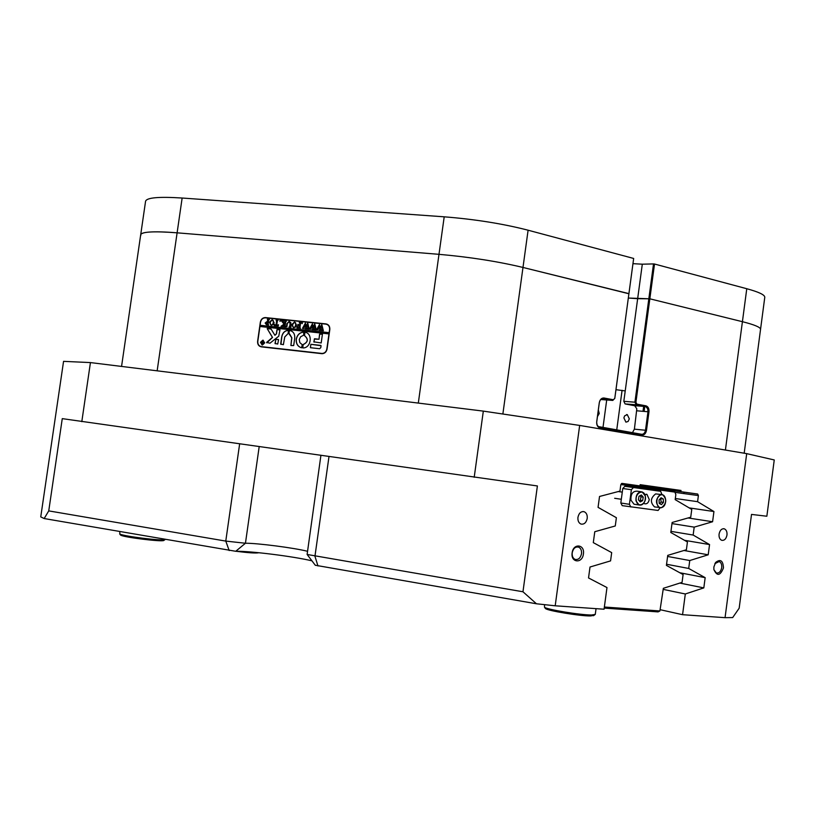 <?xml version="1.0" encoding="UTF-8"?>
<svg xmlns="http://www.w3.org/2000/svg" width="815" height="815" viewBox="0 0 815 815"><rect width="100%" height="100%" fill="white"/><g stroke="black" fill="none" stroke-linecap="round" stroke-linejoin="round"><path stroke-width="1.22" d="M725.411 450.043L742.414 321.691L649.84 298.81L742.414 321.691C754.445 324.727 760.497 327.263 760.558 329.301L760.558 329.301C760.497 327.263 754.445 324.727 742.414 321.691L746.774 288.724L654.516 264.029L649.84 298.81L628.334 298.046L637.656 298.687L642.302 264.192L632.98 263.673M746.774 288.724C758.775 291.994 764.776 294.836 764.786 297.241L764.765 297.424M140.71 234.7L145.569 201.274C146.598 197.617 158.793 196.537 182.142 198.025L177.11 232.825C153.78 231.063 141.637 231.725 140.689 234.812L140.812 235.443M418.309 403.089L438.99 254.331L177.11 232.825L438.99 254.331C469.685 257.031 497.68 261.411 522.986 267.452L628.915 293.634L633.663 258.457L628.915 293.767L522.986 267.452C497.68 261.411 469.685 257.031 438.99 254.331L444.206 216.821L182.142 198.025M444.206 216.821C474.911 219.255 502.875 223.707 528.1 230.207L502.875 413.949M633.663 258.457L528.1 230.207M615.977 389.692L625.227 390.915L637.656 298.687L649.84 298.81L635.924 402.284L636.861 404.138L645.928 405.819C648.17 406.573 649.178 408.58 648.974 411.84L646.489 430.351C645.837 433.539 644.339 435.098 642.006 435.037L599.942 427.916C597.578 427.172 596.499 425.124 596.712 421.763L599.28 402.742C599.972 399.472 601.541 397.893 603.976 398.005L613.379 399.757L614.785 398.331L628.915 293.634L614.795 398.392L612.778 400.43L603.385 398.688C601.266 398.586 599.901 399.951 599.3 402.793L596.682 422.323L597.028 424.768L598.261 426.561L641.599 434.293C643.626 434.354 644.93 432.989 645.5 430.218L647.986 411.707L647.691 408.773L645.826 406.624L636.189 404.78L634.926 402.152L653.518 263.917L642.302 264.192M653.518 263.917L654.516 264.029M723.476 567.892C723.048 560.567 720.44 558.744 715.662 562.421L713.879 566.934L713.869 569.553C717.047 576.46 720.256 575.899 723.476 567.892M713.869 569.593L716.303 572.955C719.034 573.403 720.837 571.631 721.713 567.637C721.968 564.51 721.122 562.472 719.176 561.525L714.887 563.644M583.397 553.996C585.017 544.196 573.22 542.943 572.14 552.886C570.541 562.768 582.358 563.868 583.397 553.996M581.513 553.721C581.788 550.431 580.82 548.24 578.619 547.13C575.38 546.508 573.251 548.403 572.201 552.804C571.936 556.075 572.884 558.275 575.064 559.385C578.324 560.027 580.463 558.143 581.513 553.721M587.218 518.442C587.493 515.049 586.484 512.818 584.192 511.728C581.024 511.178 578.935 513.043 577.947 517.342C577.672 520.714 578.67 522.945 580.942 524.045C584.121 524.616 586.219 522.751 587.218 518.442M726.98 535.048C727.235 531.849 726.359 529.781 724.341 528.833C721.683 528.446 719.92 530.208 719.075 534.1C718.82 537.289 719.696 539.357 721.693 540.304C724.372 540.702 726.134 538.949 726.98 535.048M320.886 455.554L307.123 554.465L522.965 591.772L537.391 485.954L62.266 418.635L48.747 510.893L225.775 541.089L245.447 543.248C257.245 543.096 294.042 547.863 307.398 551.256M629.323 418.859L627.265 414.611L624.606 415.884L623.883 417.891L625.92 422.15L628.09 421.477L629.323 418.859M597.436 416.597L599.239 413.531L598.332 409.986M121.557 366.434L140.689 234.812C140.842 233.416 143.674 232.509 149.176 232.071C155.675 231.592 164.987 231.847 177.11 232.825L157.152 370.825M643.004 411.3L643.667 406.349M640.101 484.905L681.024 490.457L640.132 484.68L639.969 485.913L622.09 483.397L620.816 484.742L619.96 491.109L599.534 496.467L598.057 507.358L616.385 517.708L615.274 525.97L594.777 531.716L593.3 542.627L611.688 552.611L610.567 560.893L590.009 567.016L588.532 577.947L606.981 587.564L604.068 609.212L555.198 605.8L536.453 603.783L315.293 565.243M311.962 560.842C293.614 556.421 250.287 550.971 235.739 551.286L44.163 518.544L40.75 516.893L63.56 361.351L90.434 362.583L81.806 421.661M725.055 617.668L746.703 453.639L774.25 459.955L766.854 516.231L751.522 514.418L739.164 608.224L732.685 617.566L725.055 617.668L682.562 614.693L660.079 609.681M606.706 399.971L602.957 427.732M616.721 430.065L622.079 390.314M257.611 341.322L260.342 322.149C261.024 319.195 262.705 317.667 265.395 317.575L325.929 323.891C328.679 324.492 329.983 326.367 329.82 329.505L327.06 349.065C326.407 351.978 324.747 353.527 322.057 353.7L261.34 346.864C258.681 346.253 257.438 344.409 257.611 341.322L257.815 341.373M632.42 432.734L634.396 429.159L636.821 408.804L634.712 405.758L625.095 403.914L623.821 401.316L625.227 390.915M602 399.615L600.95 399.452M670.939 531.36L693.147 535.048L694.197 527.132L712.585 521.743L713.94 511.535L697.579 501.673L698.394 495.581L675.065 492.372M671.978 523.576L694.197 527.132M666.558 564.255L688.706 568.462L689.755 560.537L708.204 554.801L709.559 544.573L693.147 535.048M667.597 556.451L689.755 560.537M663.206 589.377L685.313 593.982L682.562 614.693M44.163 518.544L48.747 510.893M522.965 591.772L536.453 603.783M474.208 477.284L483.326 411.117L579.659 425.43L555.198 605.8M685.313 593.982L703.814 587.9L705.169 577.662L688.706 568.462M746.703 453.639L579.659 425.43M681.024 490.457L680.861 491.659L697.711 494.043L698.394 495.581M621.478 483.56L680.861 491.659M639.969 485.913L621.743 483.427M675.319 498.515L697.579 501.673M483.326 411.117L90.434 362.583M679.781 572.741L705.169 577.662M679.812 583.071L703.814 587.9M684.508 540.304L709.559 544.573M683.968 550.492L708.204 554.801M689.144 507.888L713.94 511.535M688.074 517.963L712.585 521.743M644.777 406.43L644.105 411.392M643.972 411.381L644.634 406.42M265.456 317.83L327.08 324.187M261.238 346.844L260.23 346.304M640.947 491.71L637.075 491.17C632.674 491.129 630.637 494.135 630.963 500.206L634.039 504.22L635.221 504.404M643.229 497.15L641.395 494.99L638.98 496.294L638.4 499.778L640.233 501.938L642.648 500.624L643.229 497.15L640.957 496.824L640.03 495.734M639.317 500.858L640.376 500.288L640.957 496.824M640.376 500.288L642.648 500.624M661.413 494.522L655.637 493.91C650.411 498.047 650.034 502.376 654.516 506.889L655.637 507.052M661.067 497.782L659.04 500.013L659.233 503.426L661.454 504.607L663.481 502.376L663.288 498.963L661.067 497.782M659.712 503.68L661.199 502.04L660.517 498.383M661.006 498.637L663.288 498.963M661.199 502.04L663.481 502.376M643.769 503.201L644.757 503.792C647.049 504.139 648.546 502.723 649.26 499.534L646.937 494.348L644.869 494.573M660.16 507.786L658.092 510.455L622.222 505.646L620.816 503.008L629.425 504.312L631.391 489.713L622.762 488.511L624.82 486.331L660.659 491.313L661.923 494.552M620.816 503.008L622.762 488.511M633.438 487.523L631.391 489.713M629.425 504.312L630.83 506.961M262.114 344.745L264.61 342.85L263.194 340.507M260.678 342.392L262.399 344.776L264.498 342.82L262.787 340.436L260.678 342.392M264.712 342.85L262.807 340.201L260.464 342.371L262.379 345.02L264.712 342.85M263.255 340.273L260.586 342.402L262.053 344.979M267.177 328.608L272.414 337.4L266.566 342.443L269.989 343.186L278.74 336.208L279.973 329.902L276.978 329.586L276.377 333.804L274.91 335.311L271.11 329.056L267.177 328.608M270.59 328.628L267.656 328.313L267.34 328.883L272.536 337.43L266.851 342.84M296.232 339.223C295.937 343.726 297.709 346.579 301.54 347.791L302.273 344.704L299.828 342.616L299.258 339.56L300.664 336.717L303.618 335.22L303.771 332.072C299.716 332.428 297.2 334.812 296.232 339.223M303.873 332.102L303.883 332.102C299.828 332.459 297.312 334.843 296.344 339.254C296.039 343.563 297.689 346.395 301.305 347.74M286.962 326.53L285.79 326.744L286.462 326.387L286.941 323.586L289.182 321.395L290.843 322.73L291.006 327.304L288.948 327.08L289.6 326.774L290.13 323.708L289.121 321.619L287.288 323.586L286.962 326.53M282.194 325.582L283.966 324.064L281.236 320.641L283.477 320.876L283.223 321.742L284.68 323.81L284.965 321.467L284.384 320.967L286.442 321.181L285.79 321.477L285.107 325.654L285.657 326.734L283.6 326.52L284.659 323.912L282.55 325.715L282.805 326.428L281.012 326.245L283.07 324.818M280.228 320.458L280.095 321.375L280.35 320.489L279.749 320.876M276.662 325.542L277.864 325.633L278.475 324.798L278.261 325.949L274.237 325.521L274.339 324.339L275.979 325.47L276.591 321.161L276.051 320.091L278.098 320.305L277.436 320.621L276.662 325.542L278.363 324.767M274.156 322.72L273.066 324.757L271.324 325.287L269.388 322.231L272.19 319.612L274.156 322.72M328.975 333.885L326.835 349.034C326.224 351.815 324.635 353.292 322.078 353.455L261.37 346.62C258.844 346.039 257.662 344.276 257.815 341.342L259.934 326.489L329.087 333.916L329.148 332.663L260.107 325.287L260.555 322.18C261.197 319.358 262.797 317.901 265.364 317.819L325.898 324.136C328.516 324.706 329.749 326.489 329.596 329.484L329.81 329.545M329.148 332.663L329.596 329.484M265.14 323.035L266.78 321.691L267.717 321.894L267.412 319.195L269.449 319.399L268.624 320.326L268.125 324.523L268.665 324.93L266.862 324.737L265.14 323.035L266.78 321.691M296.568 325.093L295.468 327.131L293.706 327.671L291.739 324.594L294.572 321.956L296.568 325.093M297.047 327.946L297.159 326.723L299.176 327.936L299.523 325.542L297.75 326.132L298.005 324.36L299.553 325.307L299.828 323.025L299.248 322.526L301.316 322.74L300.48 323.677L299.94 327.813L300.531 328.313L296.935 327.936L297.037 326.693M302.294 322.771L302.161 323.698L302.426 322.801L301.815 323.188M303.944 328.527L302.477 328.363L305.401 323.097L306.175 326.54L307.826 323.341L309.252 329.24L307.408 329.046L307.968 328.588L307.347 324.635L306.277 327.202L307.011 329.005L305.085 328.802L305.686 328.323L305.105 324.441L303.781 328.496M310.953 329.27L309.476 329.107L312.42 323.83L313.194 327.284L314.845 324.085L316.291 329.994L314.437 329.8L314.998 329.331L314.366 325.368L313.306 327.946L314.04 329.749L312.094 329.545L312.705 329.066L312.114 325.185L310.79 329.24M317.993 330.014L316.515 329.861L319.46 324.564L320.244 328.027L321.905 324.818L323.351 330.747L321.487 330.544L322.047 330.085L321.416 326.112L320.356 328.69L321.09 330.503L319.144 330.299L319.745 329.82L319.164 325.919L317.819 329.983M320.835 345.397L310.861 344.297L310.403 347.699L319.602 348.728L320.794 347.618L321.059 345.723L310.882 344.297L310.423 347.699M318.869 339.234L314.529 338.765L313.836 341.842L321.202 342.952L322.424 334.17L319.582 334.17L318.981 339.264L314.346 339.06L314.081 342.178M289.05 333.773L291.729 337.746L290.894 345.519L293.685 345.54L294.745 338.082C294.969 333.804 293.237 331.247 289.539 330.391L288.836 333.457M303.19 344.511L302.762 347.934C311.136 348.463 313.255 333.488 304.993 332.204L304.453 335.607C308.508 339.071 308.09 342.035 303.19 344.511L302.772 347.934M277.701 344.052L278.567 339.784L275.857 339.193L275.012 343.461L277.701 344.052M284.741 336.982L288.184 333.447L288.357 330.299C284.792 330.646 282.581 332.764 281.735 336.656L280.676 344.093L283.376 344.684L284.741 336.982M288.459 330.33L288.459 330.33C284.904 330.676 282.703 332.795 281.847 336.687L280.92 344.409M261.972 341.862L262.99 342.697L262.838 341.414L263.815 341.516L263.439 344.164L261.686 343.298L262.359 342.718L261.452 341.332M329.26 332.693L260.23 325.317L260.056 326.499M261.37 346.62L322.078 353.455M328.18 324.859L327.009 324.421M278.353 339.468L275.694 339.488L275.256 343.777M305.493 332.326L304.779 332.5L304.565 335.637C308.62 339.101 308.202 342.066 303.302 344.541M289.529 333.875L291.841 337.777L290.924 345.529M290.456 330.584L289.345 330.686L288.948 333.488M322.516 334.201L319.694 334.201L318.981 339.264M279.759 329.586L277.1 329.617L276.499 333.834L274.91 335.311M261.574 341.291L262.104 341.342M263.102 342.728L263.092 341.607M262.96 341.444L263.815 341.536M262.257 344.012L261.686 343.298M261.798 343.329L262.359 342.718M262.481 342.748L262.094 341.893M262.491 343.94L263.092 342.83L262.073 343.309L262.817 343.91L262.97 342.809M267.014 321.731L267.565 321.844M267.941 319.592L267.717 321.894M267.524 319.225L269.449 319.429M266.291 324.635L265.262 323.066M266.719 324.482L267.463 324.502L267.524 322.057M267.351 324.472L267.687 322.108L265.965 323.066L267.463 324.502M271.049 325.236L269.388 322.231M269.51 322.261L272.19 319.612M271.232 325.032L272.668 324.655L273.453 322.689L273.239 320.539L272.444 319.908M270.407 324.39L271.487 325.073L272.556 324.625L273.331 322.659L273.117 320.509L272.159 319.847L270.223 322.21L270.407 324.39M274.36 325.531L274.339 324.339M275.378 325.43L275.979 325.47M276.091 325.501L276.591 320.489M276.163 320.132L278.088 320.326M283.182 324.859L283.966 324.064M284.078 324.095L282.387 321.803M282.499 321.844L281.389 320.835M281.348 320.672L283.477 320.896M284.965 321.467L284.68 323.81M284.496 320.998L286.442 321.202M284.231 326.346L284.425 325.582M284.537 325.623L284.659 323.912M281.144 326.122L282.306 325.613M285.922 326.621L286.462 326.387M286.574 326.418L287.053 323.616L289.05 321.385M289.081 326.958L289.6 326.774M289.712 326.805L290.13 323.708M290.242 323.738L289.447 321.691M293.41 327.62L291.739 324.594M291.862 324.625L294.572 321.956M293.604 327.406L295.061 327.029L295.855 325.053L295.631 322.893L294.847 322.251M292.779 326.764L293.808 327.447L294.948 326.998L295.733 325.022L295.519 322.862L294.551 322.19L292.585 324.574L292.779 326.764M298.188 327.854L299.176 327.936M299.288 327.966L299.523 325.542M297.862 326.153L298.005 324.36M298.769 325.246L299.553 325.307M299.665 325.338L299.828 323.025M299.36 322.557L301.316 322.76M303.18 328.088L303.394 327.406M303.506 327.436L305.401 323.097M307.52 323.311L306.175 326.54M308.08 328.618L307.907 327.875M308.019 327.905L307.347 324.635M305.798 328.353L305.105 324.441M310.189 328.832L310.403 328.139M310.515 328.18L312.42 323.83M314.539 324.044L313.194 327.284M315.11 329.372L314.936 328.618M315.048 328.659L314.366 325.368M312.817 329.107L312.114 325.185M317.229 329.586L317.443 328.893M317.555 328.924L319.46 324.564M321.599 324.788L320.244 328.027M322.159 330.116L321.986 329.372M322.098 329.403L321.416 326.112M319.857 329.851L319.164 325.919M258.63 552.702L258.386 552.815C255.492 553.303 248.076 552.794 236.126 551.286M164.1 540.274L163.784 540.508C161.156 541.904 124.257 537.35 120.773 535.19L120.335 534.793M119.734 531.635L119.897 534.039C123.534 536.29 162.226 541.079 164.956 539.622L165.211 539.51M593.952 615.376L590.457 615.957C580.046 616.089 547.639 610.761 545.51 608.581L545.225 608.204M544.532 604.659L544.522 607.267C546.733 609.528 580.718 615.121 591.619 614.989L595.276 614.398M620.857 484.548L674.932 492.117L675.839 494.623L675.177 499.626L691.762 509.426L690.723 517.209L672.13 522.476L670.796 532.49L687.432 541.975L686.393 549.758L667.74 555.372L666.405 565.396L683.102 574.555L682.063 582.358L663.349 588.308L659.906 610.965L658.072 611.892L604.221 608.102M642.067 488.725L642.23 487.533M634.936 487.727L635.089 486.545M604.363 607.022L659.906 610.965M328.975 456.695L314.947 556.299L317.962 565.956M697.711 494.043L621.387 483.621L697.599 494.012M229.198 550.583L225.775 541.089L239.62 444.032M259.17 446.803L245.447 543.248L235.739 551.286M623.821 401.316L635.924 402.284M266.322 317.819L265.507 317.585M326.693 324.126L325.929 323.891M601.725 399.595L612.778 400.43L613.379 399.757M602.835 398.637L603.976 398.005M634.213 405.605L645.327 406.481L645.928 405.819M636.861 404.138L636.27 404.79L625.166 403.934M636.861 410.801L648.974 411.84M634.396 429.159L646.489 430.351M642.006 435.037L641.599 434.293M599.942 427.916L599.534 427.152M645.256 496.05C643.789 488.216 634.427 493.258 636.352 500.889C637.87 508.733 647.181 503.619 645.256 496.05L645.449 497.741M645.073 500.481C643.779 504.027 641.782 505.534 639.092 504.984L636.006 500.96C635.69 494.868 637.727 491.842 642.128 491.883L645.256 495.928M660.894 494.888C655.046 495.999 655.82 509.273 661.627 507.501C667.444 506.349 666.69 493.177 660.894 494.888M661.464 507.714L659.58 507.643C655.097 503.12 655.474 498.78 660.71 494.623L662.534 494.685C667.027 499.086 666.701 503.426 661.556 507.684M321.752 353.435L322.526 353.639M764.786 297.241L744.187 453.221M715.254 563.114L715.662 562.421M718.29 561.362L719.176 561.525M577.387 546.896L578.619 547.13M582.949 511.525L584.192 511.728M723.455 528.691L724.341 528.833M626.603 414.55L627.265 414.611M635.731 406.491L635.832 405.738M684.009 492.158L683.816 493.574M649.3 487.421L649.158 488.511M266.199 317.809L265.395 317.575M634.355 405.636L645.48 406.512M625.095 403.914L636.189 404.78M315.344 565.325L307.123 554.465M634.039 504.22L639.092 504.984C643.514 505.117 645.592 502.111 645.327 495.968L642.128 491.883M618.269 491.557L622.273 492.128M614.663 498.281L621.315 499.269M654.516 506.889L661.536 507.704C666.782 503.426 667.118 499.086 662.534 494.685M646.937 494.348L646.091 494.236M163.784 540.508L164.956 539.622M120.538 535.058L119.652 533.907M593.493 615.722L594.797 614.744M596.05 608.652L595.266 614.439M545.51 608.581L544.522 607.267"/></g></svg>
